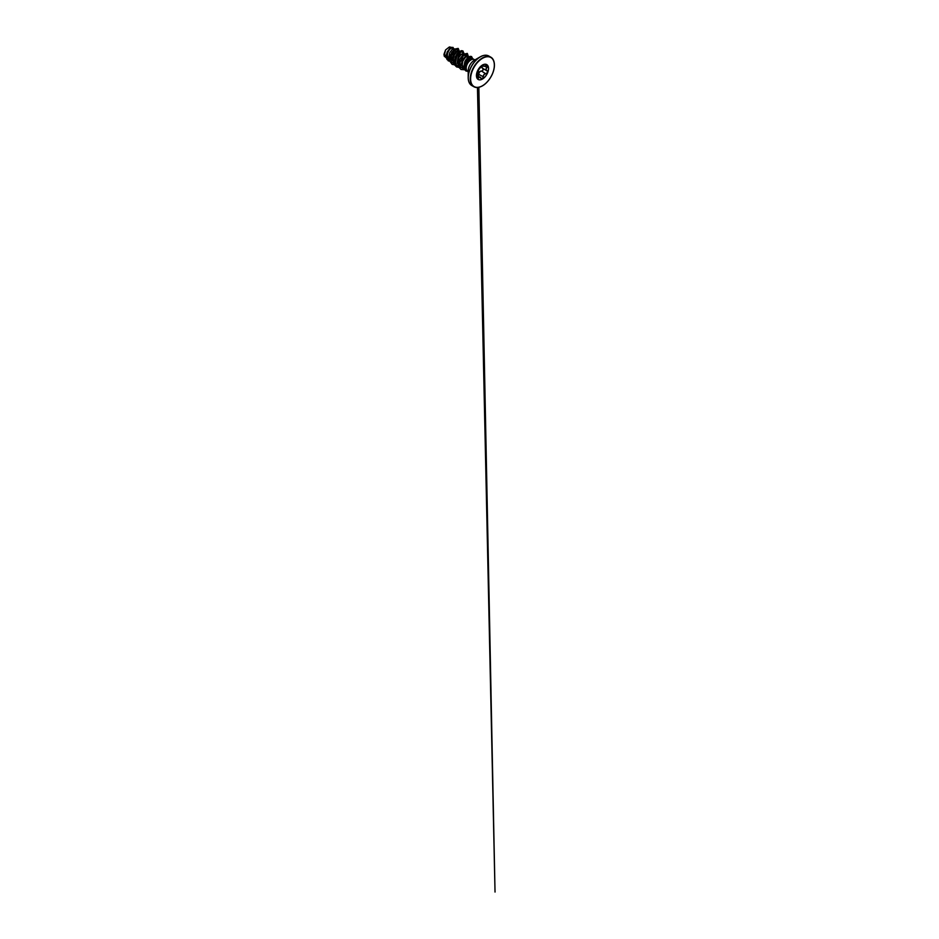 <?xml version="1.0" encoding="UTF-8"?>
<svg xmlns="http://www.w3.org/2000/svg" width="939" height="939" viewBox="0 0 939 939"><rect width="100%" height="100%" fill="white"/><g stroke="black" fill="none" stroke-linecap="round" stroke-linejoin="round"><path stroke-width="1.41" d="M478.526 69.92L482.364 65.237L483.35 65.519C483.479 66.469 484.289 66.54 485.768 65.742C487.235 64.709 488.233 66.141 486.977 67.455C485.897 68.829 485.897 69.897 486.977 70.671C488.233 71.2 487.235 73.782 485.768 73.782C484.489 73.794 483.268 75.308 483.35 76.787L482.364 78.712L480.944 78.183C480.263 76.916 479.453 76.845 478.526 77.96C477.634 79.322 476.636 77.89 477.329 76.247L477.329 73.019C476.636 72.831 477.634 70.249 478.526 69.92L477.188 71.963L477.658 73.547M477.129 77.784L478.855 77.362C479.723 76.763 480.416 77.01 480.944 78.09C481.414 79.475 483.28 78.395 483.186 76.787C483.245 75.366 483.855 74.369 485.029 73.794L485.733 73.618C487.106 73.641 488.034 71.223 486.848 70.73L486.848 70.73C485.733 69.92 485.733 68.793 486.848 67.338C487.857 66.317 487.353 65.014 486.144 65.542M480.216 77.174L481.378 78.618L477.528 75.625M482.599 64.885C481.343 65.941 481.343 67.69 482.599 68.277C483.843 68.793 482.904 71.223 481.472 71.164L480.721 71.305C479.465 71.845 478.867 72.855 478.937 74.334L478.244 76.036M477.986 76.036L478.773 74.345C478.561 72.667 479.935 70.965 481.437 71.012C482.787 71.082 483.655 68.829 482.482 68.336L481.754 65.742M486.731 64.615A8.568 4.941 -60 0 1 488.01 71.481A8.568 4.941 -60 0 1 482.423 79.005A8.568 4.941 -60 0 1 478.174 79.439A8.568 4.941 -60 0 1 476.895 72.596A8.568 4.941 -60 0 1 482.482 65.049A8.568 4.941 -60 0 1 486.766 64.627A8.568 4.941 -60 0 1 488.08 71.493A8.568 4.941 -60 0 1 482.482 79.04A8.568 4.941 -60 0 1 478.197 79.463M485.897 55.237A16.961 9.801 120 0 0 480.193 56.868C483.62 54.99 486.496 54.708 488.843 56.035A17.043 9.836 120 0 0 480.322 56.88A17.043 9.836 120 0 0 469.183 71.892A17.043 9.836 120 0 0 471.801 85.555C469.477 84.181 468.279 81.552 468.197 77.644L468.197 70.883A8.674 5.012 120 0 1 474.336 60.249L480.193 56.868A16.961 9.801 120 0 0 468.197 77.644A16.961 9.801 120 0 0 469.641 83.395M471.531 58.969C470.862 58.089 469.852 58.089 468.514 58.957L465.251 63.594L464.793 67.185L465.99 70.096A6.679 3.862 -60 0 1 465.732 64.638A6.679 3.862 -60 0 1 469.911 59.333A6.679 3.862 -60 0 1 472.552 58.734A6.679 3.862 -60 0 1 473.244 58.993A6.679 3.862 -60 0 1 473.714 59.357M467.117 70.789A6.679 3.862 -60 0 1 466.566 70.566A6.679 3.862 -60 0 1 465.99 70.096M467.704 57.584L466.976 56.211L465.897 56.105L462.622 59.239L461.401 64.239L462.293 66.974L463.96 68.124M467.786 56.669L465.357 57.291L462.739 61.246L462.246 65.237L464.03 68.383M454.347 48.91L451.776 47.948L450.462 48.687C448.596 50.154 446.976 53.863 447.434 56.68L449.781 60.049M454.464 48.981L452.035 49.591L449.816 52.584L448.865 56.586L449.758 59.72M455.673 51.692L454.981 50.248L456.377 49.556L457.563 49.567L458.76 51.457L456.953 50.941L453.807 54.004L452.645 57.185L452.692 60.319L454.053 62.49M458.901 51.539L456.471 52.161L454.253 55.143L453.314 59.145L454.194 62.291M462.892 53.957L460.11 54.262L458.244 56.563L457.14 62.89L458.502 65.061M463.35 54.11L460.92 54.72L458.702 57.713L457.751 61.716L458.643 64.85M446.389 58.007L444.217 56.152L443.971 54.298L445.602 49.896L449.405 46.95L452.422 47.549M445.602 49.896L444.558 54.169L446.424 58.148M449.793 60.249L448.161 58.934L447.434 56.68M454.429 63.852L451.694 62.068L451.389 55.812L454.981 50.248L454.734 49.063L458.22 48.441L459.417 51.422M450.027 61.458L446.976 59.509L446.412 54.662L447.222 51.997L450.133 48.018L452.938 47.349L453.713 48.546M454.699 49.051L451.765 52.396L449.969 57.033L450.039 61.493L452.117 64.357L450.074 61.516L450.708 54.662L454.699 49.051L458.185 48.417M448.396 60.976L446.271 57.279L447.187 51.985L450.098 47.995L452.938 47.349M463.467 54.11L462.727 52.302L461.002 51.997L456.824 55.988L455.474 62.772L456.636 65.296L458.866 66.423M467.915 56.763L466.331 54.497L463.044 56.105L459.899 62.667L460.697 67.385L464.23 68.958M471.836 58.594L470.556 57.596L468.596 58.288L465.251 63.594M452.105 64.345L454.781 64.873M464.136 53.805L462.88 50.894L461.202 50.671L457.152 53.652L455.474 56.446L454.265 62.713L455.004 65.261L456.589 66.927L459.218 67.444M468.549 56.868L467.329 53.453L463.62 54.192L459.91 59.016L458.889 62.185L459.441 67.831L461.026 69.498L464.652 69.768M472.704 58.77L471.566 56.54L470.052 56.352L466.413 59.028L464.922 61.516L463.831 67.08L464.441 69.357L465.932 70.988L467.939 71.399M462.845 50.87L459.136 51.61L455.438 56.434L454.23 62.69L454.957 65.249L456.542 66.904M467.293 53.429L463.584 54.169L459.875 58.993L458.666 65.249L459.406 67.808L461.026 69.498M471.531 56.528L468.185 57.197L464.887 61.505L463.796 67.056L465.932 70.988M477.458 78.301L477.329 76.247M482.141 65.413L483.526 66.211L482.282 65.272L483.186 65.519C483.339 66.516 484.184 66.587 485.733 65.742L485.733 65.742M483.526 66.211L486.555 65.448M486.801 70.695L482.482 68.336M478.773 74.345L483.35 76.787M481.437 71.012L485.768 73.782M478.632 77.233L478.421 69.979M477.317 76.27L477.153 72.69C477.153 72.549 476.812 71.61 478.479 69.979L480.968 66.857M477.141 77.127L478.526 77.96M483.35 65.519L482.564 65.167M486.977 67.455L484.876 66.2M494.348 65.084A17.043 9.836 120 0 0 490.827 57.185A17.043 9.836 120 0 0 482.306 58.03A17.043 9.836 120 0 0 471.167 73.042A17.043 9.836 120 0 0 473.784 86.693A17.043 9.836 120 0 0 482.306 85.848M482.482 58.335A16.785 9.695 120 0 0 470.615 78.899A16.785 9.695 120 0 0 482.482 85.754A16.785 9.695 120 0 0 494.348 65.19A16.785 9.695 120 0 0 482.482 58.335M480.193 56.868L475.251 59.861L474.265 59.58A6.679 3.862 120 0 0 470.92 59.92A6.679 3.862 120 0 0 466.554 65.8A6.679 3.862 120 0 0 467.587 71.153L468.315 71.869M482.599 68.277L486.742 70.671M471.801 85.555L473.784 86.693C476.132 88.02 479.007 87.75 482.435 85.872C487.271 83.148 491.966 76.728 493.632 70.495C495.405 64.333 494.09 58.934 490.827 57.185L488.843 56.035M470.603 58.335L472.552 58.734M466.566 70.566L467.587 71.153M462.54 53.64L463.232 54.039M466.976 56.211L467.669 56.598M468.631 56.892L467.54 56.563M473.244 58.993L474.265 59.58M477.235 76.575L477.27 78.195M477.458 87.503L495.029 892.05L478.843 87.304M480.968 66.892L483.01 65.143"/></g></svg>
